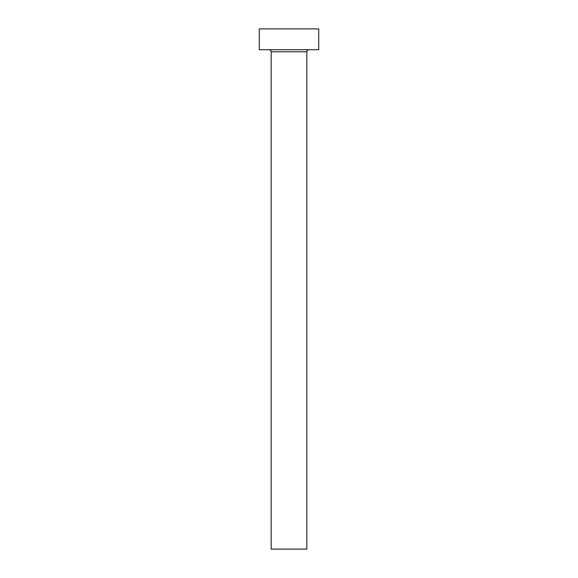 <?xml version="1.0" encoding="UTF-8"?>
<svg xmlns="http://www.w3.org/2000/svg" width="578" height="578" viewBox="0 0 578 578"><rect width="100%" height="100%" fill="white"/><g stroke="black" fill="none" stroke-linecap="round" stroke-linejoin="round"><path stroke-width="0.87" d="M306.839 51.789L271.161 51.789L271.161 549.1L306.839 549.1L306.839 51.789A2.081 2.081 0 0 1 308.919 49.708M271.161 51.789A2.081 2.081 0 0 0 269.081 49.708M318.724 49.708L259.276 49.708L259.276 28.9L318.724 28.9L318.724 49.708"/></g></svg>
